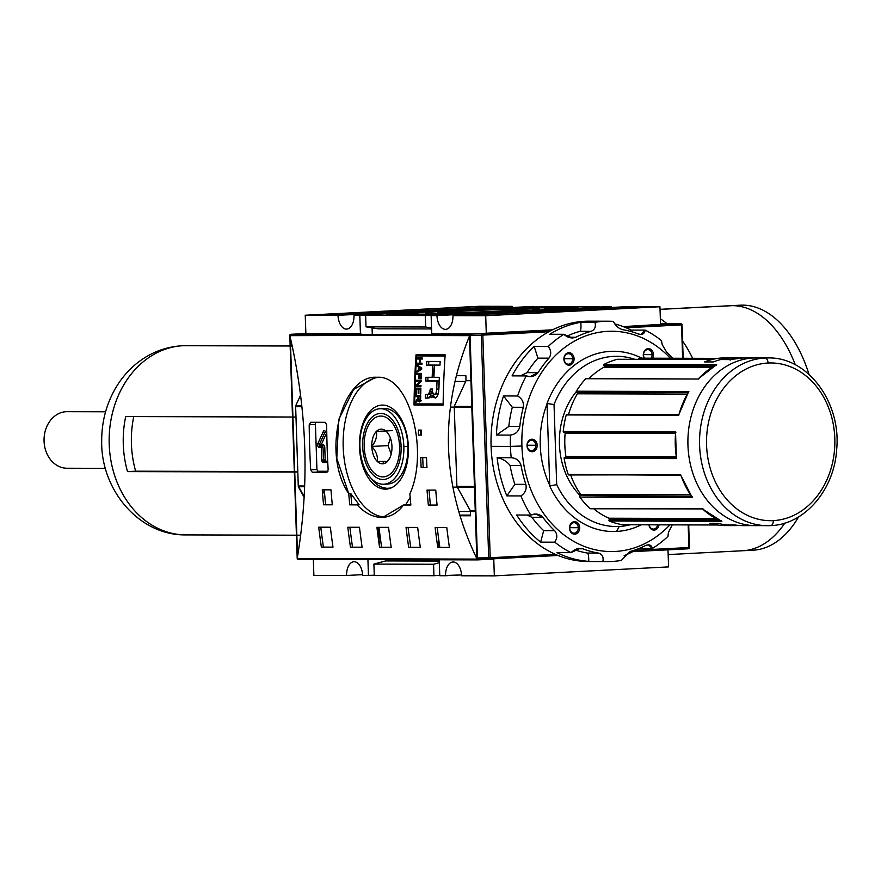 <?xml version="1.0" encoding="UTF-8"?>
<svg xmlns="http://www.w3.org/2000/svg" width="881" height="881" viewBox="0 0 881 881"><rect width="100%" height="100%" fill="white"/><g stroke="black" fill="none" stroke-linecap="round" stroke-linejoin="round"><path stroke-width="1.32" d="M509.482 309.605A33.071 0.848 178.1 0 1 501.818 311.048A33.071 0.848 178.1 0 1 455.719 312.381A33.071 0.848 178.1 0 1 463.384 310.938A33.071 0.848 178.1 0 1 509.482 309.605A33.071 0.848 -1.9 0 0 472.095 310.541A33.071 0.848 -1.9 0 0 449.563 312.116A33.071 0.848 -1.9 0 0 455.719 312.381A33.071 0.848 -1.9 0 0 492.303 311.478A33.071 0.848 -1.9 0 0 515.638 309.925A33.071 0.848 -1.9 0 0 509.482 309.605L508.7 310.652M445.962 312.876A45.063 1.156 178.1 0 1 456.402 310.927A45.063 1.156 178.1 0 1 519.239 309.11A45.063 1.156 178.1 0 1 508.789 311.059A45.063 1.156 178.1 0 1 445.962 312.876A45.063 1.156 -1.9 0 0 496.366 311.632A45.063 1.156 -1.9 0 0 527.642 309.495A45.063 1.156 -1.9 0 0 519.239 309.11A45.063 1.156 -1.9 0 0 468.824 310.354A45.063 1.156 -1.9 0 0 437.56 312.491A45.063 1.156 -1.9 0 0 445.962 312.876L445.973 313.328M529.007 308.603A57.078 1.465 -1.9 0 1 515.781 311.081A57.078 1.465 -1.9 0 1 436.183 313.383A57.078 1.465 178.1 0 1 425.545 312.887A57.078 1.465 178.1 0 1 465.157 310.178A57.078 1.465 178.1 0 1 529.007 308.603A57.078 1.465 178.1 0 1 539.646 309.099A57.078 1.465 178.1 0 1 500.045 311.808A57.078 1.465 178.1 0 1 436.183 313.383A57.078 1.465 178.1 0 1 449.42 310.905A57.078 1.465 178.1 0 1 529.007 308.603L529.063 310.299M400.778 313.636L406.009 313.592L400.778 313.636C398.675 313.647 398.641 313.592 400.701 313.471L411.229 313.328L400.778 313.636C398.675 313.647 398.641 313.592 400.701 313.471L400.701 313.471M458.274 313.68L465.873 313.592M464.728 313.581L461.115 313.68M460.168 313.383L458.803 313.471M554.59 308.868L549.667 308.724L554.59 308.868M568.564 307.943L558.433 308.328L568.564 307.943C570.822 307.943 570.712 308.02 568.234 308.163L559.953 308.273L568.564 307.943C570.822 307.943 570.712 308.02 568.234 308.163M560.514 308.559L552.563 308.57L561.021 308.438M544.414 309.088L550.614 309.066L544.414 309.088M409.004 313.24C406.835 313.24 406.879 313.173 409.136 313.041L416.625 312.843C418.904 312.843 418.893 312.92 416.592 313.052L409.004 313.24C406.835 313.24 406.879 313.173 409.136 313.041L416.625 312.843C418.904 312.843 418.893 312.92 416.592 313.052M399.291 313.9L392.86 313.878L399.291 313.9M534.062 306.412L353.997 315.365A13.766 7.995 87.1 0 1 346.707 329.098A13.766 7.995 87.1 0 1 337.996 315.321L305.244 315.233L305.883 334.328A1.002 0.584 87.1 0 1 306.434 333.492A1.002 0.584 -92.9 0 0 305.894 334.328L305.244 315.233L479.495 306.269L305.244 315.233L337.996 315.321L512.235 306.357L479.495 306.269L512.235 306.357A13.766 7.995 -92.9 0 0 512.279 307.227A13.766 7.995 -92.9 0 1 512.235 306.357L337.996 315.321A13.766 7.995 -92.9 0 0 346.453 329.109A13.766 7.995 -92.9 0 0 353.997 315.365L534.062 306.412M522.257 307.029L599.554 306.588L522.257 307.029M587.748 307.194L599.554 306.588L587.748 307.194M593.574 307.216L611.194 306.621L593.574 307.216M436.954 315.585L611.194 306.621A13.766 7.995 -92.9 0 0 611.238 307.48A13.766 7.995 -92.9 0 1 611.194 306.621L431.128 315.574L431.767 334.67L431.128 315.574L442.934 314.969L431.128 315.574L436.954 315.585A13.766 7.995 -92.9 0 0 445.412 329.362A13.766 7.995 -92.9 0 0 452.955 315.629A13.766 7.995 87.1 0 1 445.665 329.362A13.766 7.995 87.1 0 1 436.954 315.585M442.934 314.969L365.648 315.398L366.022 326.851L365.648 315.398L377.453 314.792L365.648 315.398L425.314 315.552L425.688 327.005L366.022 326.851L377.916 328.8L366.022 326.851L425.688 327.005L431.547 327.963L425.688 327.005L425.314 315.552L442.934 314.969M371.628 314.77L353.997 315.365L359.822 315.387L360.461 334.483L359.822 315.387L371.628 314.77M316.048 314.958L475.399 306.676L502.644 306.665L339.328 315.024L316.048 314.958L342.819 314.913L501.586 306.753L475.399 306.676L316.048 314.958M485.706 315.717L452.955 315.629L627.206 306.665L452.955 315.629L485.706 315.717L486.279 333.227L485.706 315.717L659.946 306.753L627.206 306.665L659.946 306.753L660.53 324.263L659.946 306.753L485.706 315.717M470.939 380.713L466.027 380.691L465.862 375.691L456.38 375.669L465.862 375.691L466.027 380.691L454.244 406.361L471.798 406.405L454.244 406.361L456.898 486.411L454.244 406.361L466.027 380.691L470.939 380.713M432.769 365.064L433.122 375.603L432.769 365.064M649.154 307.029L489.803 315.31L462.558 315.321L625.873 306.973L649.154 307.029L622.382 307.073L463.604 315.244L489.803 315.31L649.154 307.029M379.27 545.229L378.676 527.345L379.27 545.229M439.278 561.076L385.614 560.933L373.896 564.093L433.562 564.258L373.896 564.093L385.614 560.933L439.278 561.076M459.794 515.11L470.487 515.132L459.794 515.11M431.569 328.943L377.916 328.8L431.569 328.943M372.057 327.842L372.289 334.505L372.057 327.842M371.496 478.68A42.057 24.426 -92.9 0 0 388.114 488.272A42.057 24.426 -92.9 0 0 392.067 487.501A42.057 24.426 87.1 0 1 371.496 478.68M461.545 574.919L439.762 575.722L439.234 559.798L439.762 575.722L445.577 575.733A13.766 7.995 -92.9 0 1 452.878 562.001A13.766 7.995 -92.9 0 1 453.131 562.001A13.766 7.995 87.1 0 1 461.589 575.778A13.766 7.995 -92.9 0 0 453.131 562.001A13.766 7.995 -92.9 0 0 445.577 575.733L461.545 574.919M439.751 575.403L374.271 575.546L373.896 564.093L374.271 575.546L433.937 575.7L433.562 564.258L433.937 575.7L439.751 575.403M374.26 575.238L362.631 575.513A13.766 7.995 -92.9 0 0 354.173 561.737A13.766 7.995 87.1 0 1 362.631 575.513L368.456 575.535L367.928 559.611L368.456 575.535L374.26 575.238M474.452 486.455L456.898 486.411L474.452 486.455M457.305 487.149L470.344 510.771L475.255 510.782L470.344 510.771L470.509 515.77L470.344 510.771L457.305 487.149M438.826 547.409L438.496 537.718L438.826 547.409M459.992 515.748L470.509 515.77L459.992 515.748M493.767 558.785L494.329 575.866L461.589 575.778L494.329 575.866L668.58 566.901L494.329 575.866L493.767 558.785M668.007 549.821L668.58 566.901L668.007 549.821M354.173 561.737A13.766 7.995 -92.9 0 0 346.618 575.469L362.587 574.654L346.618 575.469L313.878 575.392L313.35 559.468L313.878 575.392L346.618 575.469A13.766 7.995 -92.9 0 1 353.92 561.748M295.62 405.943L300.564 395.173L295.62 405.943L301.82 405.954L295.62 405.943L298.274 485.982L295.62 405.943M304.661 486.004L298.274 485.982L304.661 486.004M322.259 489.946L324.66 494.307L322.259 489.946M304.165 496.664L298.274 485.982L304.165 496.664M439.333 562.695L433.562 564.258L439.333 562.695M383.819 484.231L387.893 484.021A37.806 21.959 -92.9 0 0 407.925 446.326A37.806 21.959 -92.9 0 0 384.006 408.509L379.931 408.718A37.806 21.959 -92.9 0 0 359.9 446.414A37.806 21.959 -92.9 0 0 383.819 484.231A37.806 21.959 -92.9 0 0 403.85 446.535A37.806 21.959 -92.9 0 0 379.931 408.718M382.971 479.506A33.071 19.206 -92.9 0 0 396.747 468.912A33.071 19.206 -92.9 0 0 394.369 422.627A33.071 19.206 -92.9 0 0 380.779 413.431A33.071 19.206 -92.9 0 0 362.664 446.425A33.071 19.206 -92.9 0 0 382.971 479.506A33.071 19.206 87.1 0 1 362.664 446.425A33.071 19.206 87.1 0 1 380.779 413.431A33.071 19.206 87.1 0 1 401.097 446.524A33.071 19.206 87.1 0 1 382.971 479.506M327.974 471.28L318.437 471.247L327.974 471.28M316.907 468.747L315.409 423.717L316.907 468.747A2.5 1.454 -92.9 0 0 318.437 471.247A2.5 1.454 -92.9 0 1 316.907 468.747M548.61 308.923L546.396 309.044L548.61 308.923M466.545 313.394L464.948 313.471M416.625 312.843L409.136 313.041M415.755 313.052L408.718 313.151L415.755 313.052M676.608 323.768L660.53 324.23L676.608 323.768L660.497 323.415L675.54 323.459M382.541 405.084A42.057 24.426 -92.9 0 0 381.781 405.106A42.057 24.426 -92.9 0 0 359.514 447.702A42.057 24.426 -92.9 0 0 385.327 489.131A42.057 24.426 -92.9 0 0 386.098 489.12A42.057 24.426 -92.9 0 0 408.366 446.513A42.057 24.426 -92.9 0 0 382.541 405.084A42.057 24.426 87.1 0 1 408.388 447.174A42.057 24.426 87.1 0 1 385.327 489.131A42.057 24.426 87.1 0 1 359.492 447.041A42.057 24.426 87.1 0 1 382.541 405.084M388.213 488.845L381.066 486.951A42.057 24.426 87.1 0 1 380.427 486.576A42.057 24.426 -92.9 0 0 381.066 486.951L388.213 488.845M378.004 377.332A70.106 40.713 -92.9 0 0 343.282 449.189A70.106 40.713 -92.9 0 0 385.184 517.125A70.106 40.713 -92.9 0 1 343.282 449.189A70.106 40.713 -92.9 0 1 378.004 377.332M348.755 493.668L336.795 458.329L338.7 419.576L353.589 389.424L375.669 377.343L376.958 377.31C410.106 374.381 428.948 452.548 409.874 493.834A751.097 611.172 90.2 0 0 410.876 505.011L403.553 504.989L382.872 517.356L381.605 517.389C373.07 517.268 364.899 513.094 357.08 504.868L359.118 504.758L350.792 493.569L348.755 493.668C320.64 452.283 342.654 374.282 376.958 377.31C410.106 374.381 428.948 452.548 409.874 493.834A751.097 611.172 90.2 0 0 410.876 505.011L403.553 504.989C397.408 513.16 390.096 517.29 381.605 517.389C373.07 517.268 364.899 513.094 357.08 504.868L349.757 504.846A751.097 611.172 -89.8 0 1 348.755 493.668L350.792 493.569A748.586 609.134 90.2 0 0 351.794 504.747L359.118 504.758L350.792 493.569A748.586 609.134 90.2 0 0 351.794 504.747L349.757 504.846A751.097 611.172 -89.8 0 1 348.755 493.668M474.474 487.193L452.9 487.138L474.474 487.193M471.82 407.143L450.411 407.088L471.82 407.143M416.614 355.924L444.42 356.001L416.614 355.924A751.097 611.172 90.2 0 0 414.687 403.883A751.097 611.172 -89.8 0 1 416.614 355.924L418.673 355.825L416.614 355.924M442.482 403.961L414.687 403.883L442.482 403.961M416.162 388.158A751.097 611.172 90.2 0 0 415.986 394.104L416.548 394.104A751.097 611.172 -89.8 0 1 416.68 389.226L418.277 389.226A751.097 611.172 90.2 0 0 418.156 393.686L418.706 393.686A751.097 611.172 -89.8 0 1 418.838 389.226L420.314 389.237A751.097 611.172 90.2 0 0 420.182 394.005L420.733 394.016A751.097 611.172 -89.8 0 1 420.898 388.169L416.162 388.158L420.898 388.169A751.097 611.172 90.2 0 0 420.733 394.016L420.182 394.005A751.097 611.172 -89.8 0 1 420.314 389.237L418.838 389.226A751.097 611.172 90.2 0 0 418.706 393.686L418.156 393.686A751.097 611.172 -89.8 0 1 418.277 389.226L416.68 389.226A751.097 611.172 90.2 0 0 416.548 394.104L415.986 394.104A751.097 611.172 -89.8 0 1 416.162 388.158M418.838 374.458A751.097 611.172 90.2 0 0 418.684 378.18L419.235 378.18A751.097 611.172 -89.8 0 1 419.4 374.458L420.876 374.469A751.097 611.172 90.2 0 0 420.689 378.72L421.239 378.72A751.097 611.172 -89.8 0 1 421.481 373.401L416.735 373.39A751.097 611.172 90.2 0 0 416.691 374.458L418.838 374.458L416.691 374.458A751.097 611.172 -89.8 0 1 416.735 373.39L421.481 373.401A751.097 611.172 90.2 0 0 421.239 378.72L420.689 378.72A751.097 611.172 -89.8 0 1 420.876 374.469L419.4 374.458A751.097 611.172 90.2 0 0 419.235 378.18L418.684 378.18A751.097 611.172 -89.8 0 1 418.838 374.458L420.887 374.348A748.586 609.134 -89.8 0 1 420.887 374.348L418.728 374.348A748.586 609.134 -89.8 0 1 418.783 373.39A748.586 609.134 -89.8 0 0 418.728 374.348L420.887 374.348A748.586 609.134 -89.8 0 1 420.887 374.348L418.838 374.458M419.741 359.041A751.097 611.172 90.2 0 0 419.499 363.192L417.275 363.181A751.097 611.172 90.2 0 0 417.22 364.249L421.955 364.26A751.097 611.172 -89.8 0 1 422.021 363.192L420.05 363.192A751.097 611.172 -89.8 0 1 420.303 359.041L422.274 359.052A751.097 611.172 -89.8 0 1 422.34 357.983L417.594 357.972A751.097 611.172 90.2 0 0 417.528 359.03L419.741 359.041L417.528 359.03A751.097 611.172 -89.8 0 1 417.594 357.972L422.34 357.983A751.097 611.172 90.2 0 0 422.274 359.052L420.303 359.041A751.097 611.172 90.2 0 0 420.05 363.192L422.021 363.192A751.097 611.172 90.2 0 0 421.955 364.26L417.22 364.249A751.097 611.172 -89.8 0 1 417.275 363.181L419.499 363.192A751.097 611.172 -89.8 0 1 419.741 359.041L421.801 358.93A748.586 609.134 -89.8 0 1 421.801 358.93L419.576 358.93A748.586 609.134 -89.8 0 1 419.642 357.972A748.586 609.134 -89.8 0 0 419.576 358.93L421.801 358.93A748.586 609.134 -89.8 0 1 421.801 358.93L419.741 359.041M432.428 392.937L433.364 394.325L435.974 393.983L436.767 389.138A751.097 611.172 -89.8 0 1 437.042 381.055L425.798 381.021A751.097 611.172 -89.8 0 1 425.952 377.299L432.164 377.31A751.097 611.172 -89.8 0 1 432.769 365.175L426.547 365.163A751.097 611.172 -89.8 0 1 426.767 361.43L440.181 361.474A751.097 611.172 90.2 0 0 439.96 365.197L436.547 365.075A748.586 609.134 -89.8 0 0 436.536 365.186A748.586 609.134 -89.8 0 1 436.547 365.075L434.498 365.186A751.097 611.172 90.2 0 0 433.893 377.321L439.355 377.332A751.097 611.172 90.2 0 0 438.98 387.365C438.441 397.595 435.809 400.271 431.106 395.382L427.869 398.113L425.281 398.113A751.097 611.172 -89.8 0 1 425.369 394.391L427.935 394.402L430.082 391.582L430.225 389.061L432.318 389.072L432.307 391.593C434.487 396.131 435.974 395.316 436.767 389.138A751.097 611.172 -89.8 0 1 437.042 381.055L425.798 381.021A751.097 611.172 -89.8 0 1 425.952 377.299L432.164 377.31A751.097 611.172 -89.8 0 1 432.769 365.175L426.547 365.163A751.097 611.172 -89.8 0 1 426.767 361.43L440.181 361.474A751.097 611.172 90.2 0 0 439.96 365.197L434.498 365.186A751.097 611.172 90.2 0 0 433.893 377.321L439.355 377.332A751.097 611.172 90.2 0 0 438.98 387.365C438.441 397.595 435.809 400.271 431.106 395.382L433.144 395.272L435.632 397.97L433.144 395.272L431.106 395.382M417.165 365.097A751.097 611.172 90.2 0 0 417.109 366.21L418.475 367.036A751.097 611.172 90.2 0 0 418.31 370.295L416.845 371.11A751.097 611.172 90.2 0 0 416.79 372.223L421.68 369.282A751.097 611.172 -89.8 0 1 421.746 368.071L417.165 365.097L421.746 368.071A751.097 611.172 90.2 0 0 421.68 369.282L416.79 372.223A751.097 611.172 -89.8 0 1 416.845 371.11L418.31 370.295A751.097 611.172 -89.8 0 1 418.475 367.036L417.109 366.21A751.097 611.172 -89.8 0 1 417.165 365.097M420.094 381.264L416.25 385.327A751.097 611.172 90.2 0 0 416.217 386.462L420.953 386.473A751.097 611.172 -89.8 0 1 420.986 385.404L417.286 385.404L421.14 381.33A751.097 611.172 -89.8 0 1 421.184 380.207L416.438 380.196A751.097 611.172 90.2 0 0 416.394 381.253L420.094 381.264L416.394 381.253A751.097 611.172 -89.8 0 1 416.438 380.196L421.184 380.207A751.097 611.172 90.2 0 0 421.14 381.33L417.286 385.404L420.986 385.404A751.097 611.172 90.2 0 0 420.953 386.473L416.217 386.462A751.097 611.172 -89.8 0 1 416.25 385.327L420.094 381.264L421.14 381.209L420.094 381.264M419.268 401.967L418.189 400.921L418.552 399.71L416.856 400.271L418.001 397.882A751.097 611.172 -89.8 0 1 418.023 396.659L420.061 396.549A748.586 609.134 -89.8 0 1 420.061 396.549A748.586 609.134 -89.8 0 1 420.061 396.549L415.931 396.648A751.097 611.172 -89.8 0 1 415.953 395.591L420.7 395.602A751.097 611.172 90.2 0 0 420.622 399.137L420.204 401.362L419.268 401.967L420.622 399.137A751.097 611.172 -89.8 0 1 420.7 395.602L415.953 395.591A751.097 611.172 90.2 0 0 415.931 396.648L418.023 396.659A751.097 611.172 90.2 0 0 418.001 397.882L415.843 401.373A751.097 611.172 90.2 0 0 415.821 402.595L417.99 399.732L419.312 401.967M360.869 333.635L306.434 333.492L290.84 334.295L306.434 333.492L360.869 333.635L360.891 334.483L360.869 333.635M431.305 333.822L431.327 334.67L431.305 333.822L472.579 333.932L431.305 333.822M465.697 381.44L454.992 381.407L465.697 381.44M439.068 381.363L437.031 381.363L439.068 381.363M415.281 381.308L414.632 381.297L415.281 381.308M298.252 559.424L477.59 559.898L493.217 559.094L477.601 559.898L478.075 558.906L477.601 559.898L493.195 559.094A1.002 0.584 87.1 0 1 493.195 559.094A1.002 0.584 -92.9 0 0 493.745 558.102M475.277 511.531L458.726 511.487L475.277 511.531M290.84 334.295L289.805 335.187L297.216 558.609L477.414 559.589L476.841 558.62C441.535 484.858 439.079 410.7 469.463 336.135C439.079 410.7 441.535 484.858 476.841 558.62L469.463 336.135L470.135 334.769L290.84 334.295L470.124 334.769L470.674 335.771L469.969 335.143L289.871 335.661C307.194 410.348 309.66 484.506 297.249 558.147C309.66 484.506 307.194 410.348 289.871 335.661L297.249 559.116L477.579 559.898M414.015 405.018A751.097 611.172 -89.8 0 1 416.041 354.79L445.147 354.867A751.097 611.172 90.2 0 0 443.121 405.095L414.015 405.018A751.097 611.172 -89.8 0 1 416.041 354.79L445.147 354.867A751.097 611.172 90.2 0 0 443.121 405.095L416.052 404.908A748.586 609.134 90.2 0 1 416.074 403.894A748.586 609.134 90.2 0 0 416.052 404.908M418.398 430.082L421.305 430.093A751.097 611.172 90.2 0 0 421.393 435.093L418.486 435.093A751.097 611.172 -89.8 0 1 418.398 430.082L421.305 430.093A751.097 611.172 90.2 0 0 421.393 435.093L418.486 435.093A751.097 611.172 -89.8 0 1 418.398 430.082M420.655 457.602L426.481 457.624A751.097 611.172 90.2 0 0 426.966 467.624L421.151 467.602A751.097 611.172 -89.8 0 1 420.655 457.602L426.481 457.624A751.097 611.172 90.2 0 0 426.966 467.624L421.151 467.602A751.097 611.172 -89.8 0 1 420.655 457.602M322.248 489.814L330.981 489.836A751.097 611.172 90.2 0 0 332.291 504.802L323.558 504.78A751.097 611.172 -89.8 0 1 322.248 489.814L330.981 489.836A751.097 611.172 90.2 0 0 332.291 504.802L323.558 504.78A751.097 611.172 -89.8 0 1 322.248 489.814M427.032 490.089L435.754 490.111A751.097 611.172 90.2 0 0 437.075 505.077L428.342 505.055A751.097 611.172 -89.8 0 1 427.032 490.089L435.754 490.111A751.097 611.172 90.2 0 0 437.075 505.077L428.342 505.055A751.097 611.172 -89.8 0 1 427.032 490.089M318.713 527.179L330.364 527.212A751.097 611.172 90.2 0 0 332.996 547.123L321.356 547.09A751.097 611.172 -89.8 0 1 318.713 527.179L330.364 527.212A751.097 611.172 90.2 0 0 332.996 547.123L321.356 547.09A751.097 611.172 -89.8 0 1 318.713 527.179M347.819 527.256L359.47 527.29A751.097 611.172 90.2 0 0 362.102 547.2L350.451 547.167A751.097 611.172 -89.8 0 1 347.819 527.256L359.47 527.29A751.097 611.172 90.2 0 0 362.102 547.2L350.451 547.167A751.097 611.172 -89.8 0 1 347.819 527.256M435.137 527.488L446.777 527.521A751.097 611.172 90.2 0 0 449.409 547.431L437.769 547.398A751.097 611.172 -89.8 0 1 435.137 527.488L446.777 527.521A751.097 611.172 90.2 0 0 449.409 547.431L437.769 547.398A751.097 611.172 -89.8 0 1 435.137 527.488M406.031 527.411L417.682 527.444A751.097 611.172 90.2 0 0 420.314 547.354L408.663 547.321A751.097 611.172 -89.8 0 1 406.031 527.411L417.682 527.444A751.097 611.172 90.2 0 0 420.314 547.354L408.663 547.321A751.097 611.172 -89.8 0 1 406.031 527.411M376.925 527.334L388.576 527.367A751.097 611.172 90.2 0 0 391.208 547.277L379.557 547.244A751.097 611.172 -89.8 0 1 376.925 527.334L388.576 527.367A751.097 611.172 90.2 0 0 391.208 547.277L379.557 547.244A751.097 611.172 -89.8 0 1 376.925 527.334M326.84 472.348L328.15 469.859A751.097 611.172 -89.8 0 1 326.664 424.829A751.097 611.172 90.2 0 0 328.15 469.859L326.84 472.348L312.292 472.315L326.895 472.348M312.292 472.315L310.685 469.804A751.097 611.172 -89.8 0 1 309.198 424.785A751.097 611.172 90.2 0 0 310.685 469.804L316.995 469.485L310.685 469.804L312.292 472.315L322.534 471.787A2.5 1.454 87.1 0 1 321.631 471.258A2.5 1.454 -92.9 0 0 322.534 471.787L312.292 472.315M309.198 424.785L310.63 422.285L325.188 422.318L310.63 422.285L309.198 424.785L315.431 424.466L309.198 424.785M325.188 422.318L326.664 424.829L325.188 422.318M304.628 486.741L298.296 486.73L295.642 406.681L298.296 486.73L304.132 497.291L298.296 486.73L304.628 486.741M301.897 406.692L295.642 406.681L301.897 406.692M327.721 471.798L322.534 471.787L327.721 471.798M297.216 558.906L289.783 334.912M381.616 547.145A748.586 609.134 90.2 0 1 378.995 527.345A748.586 609.134 90.2 0 0 381.616 547.145L379.557 547.244M410.722 547.222A748.586 609.134 90.2 0 1 408.09 527.422A748.586 609.134 90.2 0 0 410.722 547.222L408.663 547.321M439.828 547.299A748.586 609.134 90.2 0 1 437.196 527.499A748.586 609.134 90.2 0 0 439.828 547.299L437.769 547.398M352.51 547.068A748.586 609.134 90.2 0 1 349.889 527.267A748.586 609.134 90.2 0 0 352.51 547.068L350.451 547.167M323.404 546.991A748.586 609.134 90.2 0 1 320.783 527.19A748.586 609.134 90.2 0 0 323.404 546.991L321.356 547.09M405.601 504.879L410.865 504.901L403.553 504.989L405.601 504.879L410.183 497.435L405.601 504.879M430.38 504.945A748.586 609.134 90.2 0 1 429.069 490.089A748.586 609.134 90.2 0 0 430.38 504.945L428.342 505.055M325.607 504.67A748.586 609.134 90.2 0 1 324.296 489.814A748.586 609.134 90.2 0 0 325.607 504.67L323.558 504.78M423.188 467.503A748.586 609.134 90.2 0 1 422.693 457.613A748.586 609.134 90.2 0 0 423.188 467.503L421.151 467.602M420.523 434.983A748.586 609.134 90.2 0 1 420.435 430.082A748.586 609.134 90.2 0 0 420.523 434.983L418.486 435.093M445.081 355.891L418.673 355.825L445.081 355.891M418.079 354.801A748.586 609.134 90.2 0 0 418.012 355.858A748.586 609.134 90.2 0 1 418.079 354.801M431.987 397.408L433.144 395.272L432.648 396.78L431.084 397.816M434.818 365.075L428.595 365.053A748.586 609.134 90.2 0 1 428.816 361.441A748.586 609.134 90.2 0 0 428.595 365.053L432.769 365.175M439.09 380.944L427.836 380.922A748.586 609.134 90.2 0 1 427.99 377.299A748.586 609.134 90.2 0 0 427.836 380.922L439.09 380.944A748.586 609.134 90.2 0 0 438.804 389.028L436.767 389.138L438.804 389.028A748.586 609.134 90.2 0 1 439.09 380.944L437.042 381.055M430.236 394.281L431.503 393.796L432.13 391.483L430.082 391.582L432.13 391.483L432.263 388.962L432.13 391.483L429.983 394.292L427.935 394.402L429.587 393.73L430.225 389.061L432.318 389.072L432.307 391.593M427.329 398.003A748.586 609.134 90.2 0 1 427.406 394.391A748.586 609.134 90.2 0 0 427.329 398.003L425.281 398.113A751.097 611.172 -89.8 0 1 425.369 394.391L429.983 394.292M420.05 363.159L419.499 363.192L420.05 363.159M422.274 358.941L420.303 359.041L422.274 358.941M421.966 364.15L419.268 364.139A748.586 609.134 -89.8 0 1 419.323 363.192A748.586 609.134 -89.8 0 0 419.268 364.139L421.966 364.15M418.75 366.122L417.109 366.21L418.75 366.122M418.816 371L416.845 371.11L418.816 371M420.149 370.196L418.31 370.295L420.149 370.196M420.501 367.278A748.586 609.134 -89.8 0 1 420.501 367.267L419.015 367.355L421.217 368.665L418.871 369.976A751.097 611.172 -89.8 0 1 419.015 367.355L421.713 368.643L418.871 369.976A751.097 611.172 -89.8 0 1 419.015 367.355L420.523 367.278A748.586 609.134 -89.8 0 1 420.501 367.267M420.028 366.948L418.475 367.036L420.028 366.948M420.678 369.888L418.871 369.976L420.678 369.888M421.25 378.687L420.689 378.72L421.25 378.687M421.426 374.436L420.876 374.469L421.426 374.436M421.437 374.359L419.4 374.458L421.437 374.359M417.418 385.261L416.25 385.327L417.418 385.261M421.14 381.154L418.442 381.154A748.586 609.134 -89.8 0 1 418.475 380.196A748.586 609.134 -89.8 0 0 418.442 381.154L421.14 381.154M420.953 386.363L418.255 386.352A748.586 609.134 -89.8 0 1 418.288 385.404A748.586 609.134 -89.8 0 0 418.255 386.352L420.953 386.363M418.167 389.149A748.586 609.134 -89.8 0 1 418.2 388.169A748.586 609.134 -89.8 0 0 418.167 389.149M420.733 393.983L420.182 394.005L420.733 393.983M420.865 389.204L420.314 389.237L420.865 389.204M420.865 389.127L418.838 389.226L420.865 389.127M418.706 393.653L418.156 393.686L418.706 393.653M420.325 389.149A748.586 609.134 -89.8 0 1 420.325 389.127L416.68 389.226L420.325 389.127A748.586 609.134 -89.8 0 1 420.325 389.127M417.968 396.549A748.586 609.134 -89.8 0 1 417.99 395.602A748.586 609.134 -89.8 0 0 417.968 396.549L420.061 396.549L417.968 396.549M417.032 401.307L415.843 401.373L416.856 400.271L417.825 400.227L415.821 402.595A751.097 611.172 -89.8 0 1 415.843 401.373L417.032 401.307M420.061 399.192L419.279 400.91L418.53 398.939A751.097 611.172 -89.8 0 1 418.574 396.659L420.116 396.659A751.097 611.172 90.2 0 0 420.061 399.192L419.279 400.91L418.53 398.939A751.097 611.172 -89.8 0 1 418.574 396.659L420.116 396.659A751.097 611.172 90.2 0 0 420.061 399.192L420.622 399.17L420.061 399.192M420.435 400.844L419.334 400.91M420.678 396.637L420.116 396.659L420.678 396.637M420.678 396.56L418.574 396.659L420.678 396.56M415.072 405.018A70.106 40.713 -92.9 0 0 414.048 402.925A70.106 40.713 -92.9 0 1 415.072 405.018M489.473 559.006L478.526 559.138L477.425 557.948L488.691 557.805L481.301 335.176L548.775 331.741L481.301 335.176A1.255 0.793 -90.7 0 1 482.061 333.877L551.473 330.309L482.061 333.877A1.255 0.793 89.3 0 0 481.301 335.176L470.047 335.32L477.425 557.948L478.482 559.138L489.495 559.006A1.255 0.793 89.3 0 0 489.528 559.006A1.255 0.793 -90.7 0 1 488.691 557.805A1.255 0.793 89.3 0 0 489.495 559.006A1.255 0.727 -92.9 0 0 490.21 557.761L555.526 554.402L488.691 557.805L481.301 335.176L470.047 335.32L471.049 334.009L470.047 335.32L477.425 557.948L490.21 557.761A1.255 0.727 87.1 0 1 489.528 559.006L558.08 555.482L489.572 559.006M675.76 323.481L623.197 326.62L680.76 323.657A1.255 1.167 -88 0 1 681.971 324.858A1.255 1.167 92 0 0 680.76 323.657L675.76 323.481M552.442 329.824L471.049 334.009L552.442 329.824M688.292 548.775A1.255 1.167 92 0 0 689.36 547.508L688.171 524.911L688.92 547.53A1.255 0.727 87.1 0 1 688.226 548.786A1.255 0.727 -92.9 0 0 688.92 547.53L688.612 524.911M713.313 361.948A83.871 68.244 -89.8 0 1 720.68 359.558A83.871 68.244 90.2 0 0 713.313 361.948A83.871 68.244 -89.8 0 1 734.534 357.851A83.871 68.244 -89.8 0 1 739.115 358.06A83.871 68.244 -89.8 0 0 713.313 361.948L704.58 361.926A83.871 68.244 -89.8 0 1 711.947 359.536A83.871 68.244 90.2 0 0 704.58 361.926L713.313 361.948M716.33 364.811L604.157 364.371A0.749 0.606 90.2 0 0 603.881 365.461A0.749 0.606 -89.8 0 1 604.157 364.371A83.871 68.244 -89.8 0 1 617.361 359.283A0.749 0.606 -89.8 0 1 617.603 359.294A0.749 0.606 90.2 0 0 617.361 359.283A83.871 68.244 90.2 0 0 604.157 364.371L716.649 364.668L715.89 365.659L716.649 364.668A83.871 68.244 90.2 0 0 698.237 379.017L585.744 378.72A0.749 0.606 -89.8 0 1 586.559 378.72A0.749 0.606 90.2 0 0 585.744 378.72A83.871 68.244 90.2 0 0 576.372 391.219A83.871 68.244 -89.8 0 1 585.744 378.72L698.237 379.017L586.151 378.522M675.496 432.67L563.862 432.373A0.749 0.606 90.2 0 1 563.223 431.536A83.871 68.244 -89.8 0 1 566.252 414.951A0.749 0.606 -89.8 0 1 567.122 414.522A0.749 0.606 90.2 0 0 566.252 414.951A83.871 68.244 90.2 0 0 563.223 431.536L563.829 432.373A0.749 0.606 -89.8 0 1 563.223 431.536L675.716 431.833L675.815 432.67L675.716 431.833A83.871 68.244 90.2 0 0 676.608 458.594L564.115 458.296A0.749 0.606 -89.8 0 1 564.688 457.393A0.749 0.606 90.2 0 0 564.115 458.296A83.871 68.244 90.2 0 0 568.234 474.507A83.871 68.244 -89.8 0 1 564.115 458.296L676.608 458.594L676.421 457.867M590.424 508.766L702.542 508.921L590.05 508.623A0.749 0.606 90.2 0 0 590.446 508.766A0.749 0.606 -89.8 0 1 590.05 508.623A83.871 68.244 -89.8 0 1 579.885 497.115A0.749 0.606 -89.8 0 1 580.017 495.981A0.749 0.606 90.2 0 0 579.885 497.115A83.871 68.244 90.2 0 0 590.05 508.623L702.972 508.766M728.356 525.505A83.871 68.244 90.2 0 1 709.932 523.358L718.665 523.391A83.871 68.244 90.2 0 0 734.082 525.594L725.36 525.572A83.871 68.244 -89.8 0 1 709.932 523.358A83.871 68.244 -89.8 0 0 717.431 524.988A0.749 0.606 90.2 0 0 717.508 524.988A0.749 0.606 -89.8 0 1 717.431 524.988L622.845 524.735A0.749 0.606 90.2 0 0 622.944 524.735A0.749 0.606 -89.8 0 1 622.845 524.735A83.871 68.244 -89.8 0 1 609.355 521.023A0.749 0.606 -89.8 0 1 609.002 519.966A0.749 0.606 90.2 0 0 609.355 521.023A83.871 68.244 90.2 0 0 622.845 524.735L717.431 524.988A83.871 68.244 -89.8 0 1 709.932 523.358L718.665 523.391A83.871 68.244 90.2 0 0 726.164 525.01L735.36 525.043A83.871 68.244 90.2 0 0 746.262 525.55M638.439 358.941L638.439 358.941A0.749 0.606 -89.8 0 1 639.132 358.171A0.749 0.606 90.2 0 0 638.439 358.941L713.621 359.14L638.439 358.941M720.933 359.558A0.749 0.606 90.2 0 0 720.68 359.558L729.853 359.591L743.696 357.884A83.871 68.244 90.2 0 0 740.701 357.95A83.871 68.244 90.2 0 0 729.853 359.591L720.68 359.558A0.749 0.606 90.2 0 1 720.933 359.558M730.129 360.175L729.853 359.591A83.871 68.244 90.2 0 1 740.701 357.95L753.354 357.983A83.871 68.244 90.2 0 0 687.951 445.29A83.871 68.244 90.2 0 0 758.915 525.583M608.958 518.215A81.371 66.207 -89.8 0 1 593.75 508.778A81.371 66.207 90.2 0 0 608.958 518.215A0.749 0.606 -89.8 0 1 609.3 519.272A0.749 0.606 90.2 0 0 608.958 518.215L715.824 518.502L608.958 518.215M609.3 519.272L609.002 519.966L719.348 520.264L609.002 519.966L609.3 519.272L717.883 519.559L609.3 519.272M603.881 365.461L604.223 366.122A0.749 0.606 -89.8 0 1 603.959 367.212A0.749 0.606 90.2 0 0 604.223 366.122L713.489 366.408L604.223 366.122L603.881 365.461L714.601 365.758L603.881 365.461M589.059 378.533A81.371 66.207 -89.8 0 1 603.959 367.212A81.371 66.207 90.2 0 0 589.059 378.533M688.457 392.045L576.372 391.219A0.749 0.606 90.2 0 0 576.581 392.342A0.749 0.606 -89.8 0 1 576.372 391.219L688.865 391.527L688.557 392.574L688.865 391.527A83.871 68.244 90.2 0 0 678.744 415.248L566.252 414.951L678.833 414.753M576.581 392.342L577.143 392.706A0.749 0.606 -89.8 0 1 577.352 393.807A0.749 0.606 90.2 0 0 577.143 392.706L688.083 392.64L576.581 392.342M568.553 414.444A81.371 66.207 -89.8 0 1 577.352 393.807A81.371 66.207 90.2 0 0 568.553 414.444M565.128 433.166A0.749 0.606 90.2 0 0 564.523 432.34A0.749 0.606 -89.8 0 1 565.128 433.166A81.371 66.207 90.2 0 0 565.899 456.468A81.371 66.207 -89.8 0 1 565.128 433.166L675.43 433.463L565.128 433.166M565.327 457.36A0.749 0.606 90.2 0 0 565.899 456.468A0.749 0.606 -89.8 0 1 565.327 457.36L676.322 457.691L565.327 457.36M568.818 474.958A0.749 0.606 -89.8 0 1 568.234 474.507L680.727 474.804L568.796 474.958A0.749 0.606 90.2 0 1 568.234 474.507L680.903 475.255M580.689 494.439A81.371 66.207 -89.8 0 1 570.624 474.969A81.371 66.207 90.2 0 0 580.689 494.439A0.749 0.606 -89.8 0 1 580.557 495.562A0.749 0.606 90.2 0 0 580.689 494.439L690.418 494.737L580.689 494.439M580.557 495.562L691.464 496.278L580.557 495.562M580.337 495.739A70.106 57.045 -89.8 0 1 576.251 391.704A70.106 57.045 90.2 0 0 580.337 495.739M619.255 526.464A85.127 69.269 -89.8 0 1 556.693 484.583L554.039 404.533L556.693 484.583A85.127 69.269 90.2 0 0 619.255 526.464A85.127 69.269 90.2 0 0 630.433 524.757A85.127 69.269 -89.8 0 1 619.255 526.464L616.513 531.452A90.126 73.343 -89.8 0 1 613.286 531.54A90.126 73.343 -89.8 0 1 549.755 486.015L547.013 403.498A90.126 73.343 -89.8 0 1 613.76 351.277A90.126 73.343 -89.8 0 1 641.731 358.171A90.126 73.343 -89.8 0 0 547.013 403.498L554.039 404.533A85.127 69.269 -89.8 0 1 634.816 359.316A85.127 69.269 90.2 0 0 554.039 404.533L547.013 403.498L549.755 486.015L556.693 484.583L549.755 486.015A90.126 73.343 -89.8 0 0 616.513 531.452A90.126 73.343 90.2 0 0 641.291 524.79A90.126 73.343 -89.8 0 1 616.513 531.452M676.652 457.702L676.608 458.594L676.652 457.702M698.666 379.083L698.237 379.017A83.871 68.244 90.2 0 1 716.649 364.668L716.649 364.668M721.847 521.332A83.871 68.244 90.2 0 1 702.542 508.921A83.871 68.244 90.2 0 0 721.847 521.332L721.021 520.374L721.847 521.332L609.355 521.023L721.517 521.2M680.738 475.189L680.727 474.815A83.871 68.244 90.2 0 0 692.378 497.413L691.992 496.355L692.378 497.413L579.885 497.115L691.937 496.906M734.082 525.594A83.871 68.244 90.2 0 0 737.089 525.528A83.871 68.244 90.2 0 0 738.663 525.417A83.871 68.244 -89.8 0 1 737.089 525.528A83.871 68.244 -89.8 0 1 718.665 523.391A83.871 68.244 90.2 0 0 726.164 525.01L735.338 525.032A83.871 68.244 90.2 0 0 743.256 525.627L726.241 525.01M734.534 357.851L725.801 357.829A83.871 68.244 90.2 0 0 704.58 361.926A83.871 68.244 90.2 0 1 730.162 358.016M387.42 461.501L377.332 461.468A17.345 10.076 -92.9 0 0 382.453 463.802A17.345 10.076 -92.9 0 0 387.42 461.501A17.345 10.076 -92.9 0 0 389.677 458.241A17.345 10.076 -92.9 0 0 391.957 446.502A17.345 10.076 -92.9 0 0 388.433 433.959A17.345 10.076 -92.9 0 0 386.418 431.481A17.345 10.076 -92.9 0 0 376.341 431.448A17.345 10.076 -92.9 0 0 371.793 446.447A17.345 10.076 -92.9 0 0 377.332 461.468C377.96 456.369 376.121 451.358 371.793 446.447C375.758 441.359 377.277 436.359 376.341 431.448L386.418 431.481L388.774 434.52L386.418 431.481A17.345 10.076 87.1 0 1 391.957 446.502A17.345 10.076 87.1 0 1 387.42 461.501A17.345 10.076 87.1 0 1 382.453 463.802L384.27 461.38L387.42 461.501L390.019 457.525L387.42 461.501M399.567 446.524A30.439 17.675 -92.9 0 0 387.376 418.167A30.439 17.675 -92.9 0 0 368.192 425.82A30.439 17.675 -92.9 0 0 364.183 446.425A30.439 17.675 -92.9 0 0 370.383 468.428A30.439 17.675 -92.9 0 0 389.765 474.452A30.439 17.675 -92.9 0 0 399.567 446.524A30.439 17.675 87.1 0 1 382.883 476.885A30.439 17.675 87.1 0 1 364.183 446.425A30.439 17.675 -92.9 0 1 380.867 416.063A30.439 17.675 -92.9 0 1 399.567 446.524L401.097 446.48M390.382 438L388.08 445.61L391.197 454.067L388.08 445.61L371.793 446.447A17.345 10.076 87.1 0 1 376.341 431.448A17.345 10.076 87.1 0 1 386.418 431.481L376.341 431.448C377.277 436.359 375.758 441.359 371.793 446.447C376.121 451.358 377.96 456.369 377.332 461.468A17.345 10.076 87.1 0 1 371.793 446.447L388.08 445.61L390.382 438M392.629 430.611L376.341 431.448M382.453 463.802A17.345 10.076 87.1 0 1 377.332 461.468L384.27 461.38M668.172 554.578L752.958 550.218A122.679 71.24 -92.9 0 0 798.604 516.883A122.679 71.24 -92.9 0 1 750.722 550.273M738.113 305.366A122.679 71.24 87.1 0 1 742.584 305.134A122.679 71.24 -92.9 0 1 809.044 374.414A122.679 71.24 -92.9 0 0 742.584 305.134A122.679 71.24 -92.9 0 0 740.348 305.189L660.034 309.319M688.722 525.726A122.679 71.24 -92.9 0 0 689.228 524.922A122.679 71.24 87.1 0 1 688.722 525.726M692.631 358.303A122.679 71.24 -92.9 0 0 682.588 341.035A122.679 71.24 87.1 0 1 692.631 358.303M666.686 323.437A122.679 71.24 -92.9 0 0 660.343 318.779A122.679 71.24 87.1 0 1 666.686 323.437M569.743 528.148A5.253 4.273 90.2 0 0 573.994 533.181A5.253 4.273 90.2 0 0 578.288 527.708A5.253 4.273 90.2 0 0 574.027 522.664A5.253 4.273 90.2 0 0 569.743 528.148A5.253 4.273 90.2 0 0 574.192 533.181A5.253 4.273 90.2 0 0 578.288 527.708L579.687 527.664A6.255 5.088 90.2 0 0 574.39 521.673A6.255 5.088 90.2 0 0 569.5 528.193A6.255 5.088 90.2 0 0 574.797 534.183A6.255 5.088 90.2 0 0 579.687 527.664A6.255 5.088 -89.8 0 1 574.797 534.183A6.255 5.088 -89.8 0 1 569.5 528.193L569.743 528.148A5.253 4.273 -89.8 0 1 573.839 522.675A5.253 4.273 -89.8 0 1 578.288 527.708L569.743 527.686M670.353 358.248A110.158 89.642 90.2 0 0 572.694 342.136A110.158 89.642 90.2 0 0 521.915 446.006A110.158 89.642 90.2 0 0 575.745 542.476A110.158 89.642 90.2 0 0 669.912 524.867A110.158 89.642 -89.8 0 1 575.745 542.476A110.158 89.642 -89.8 0 1 521.915 446.006A110.158 89.642 -89.8 0 1 572.694 342.136A110.158 89.642 -89.8 0 1 670.353 358.248M648.945 524.812A6.255 5.088 90.2 0 0 653.966 530.098A6.255 5.088 90.2 0 0 659.01 524.834A6.255 5.088 -89.8 0 1 653.966 530.098A6.255 5.088 -89.8 0 1 648.945 524.812M643.515 354.625L652.072 354.647A5.253 4.273 90.2 0 1 651.103 358.193A5.253 4.273 90.2 0 0 652.072 354.647L653.46 354.614A6.255 5.088 -89.8 0 1 652.689 358.204A6.255 5.088 90.2 0 0 653.46 354.614A6.255 5.088 90.2 0 0 648.163 348.623A6.255 5.088 90.2 0 0 643.284 355.131A6.255 5.088 90.2 0 0 644.044 358.171A6.255 5.088 -89.8 0 1 643.284 355.131L643.515 355.087A5.253 4.273 90.2 0 0 644.463 358.182A5.253 4.273 90.2 0 1 643.515 355.087A5.253 4.273 -89.8 0 1 647.623 349.614A5.253 4.273 -89.8 0 1 652.072 354.647A5.253 4.273 90.2 0 0 647.81 349.614A5.253 4.273 90.2 0 0 643.515 355.087M563.895 359.217A6.255 5.088 90.2 0 0 569.192 365.208A6.255 5.088 90.2 0 0 574.082 358.699A6.255 5.088 90.2 0 0 568.785 352.697A6.255 5.088 90.2 0 0 563.895 359.217L564.137 359.173A5.253 4.273 90.2 0 0 568.388 364.216A5.253 4.273 90.2 0 0 572.683 358.732A5.253 4.273 90.2 0 0 568.421 353.699A5.253 4.273 90.2 0 0 564.137 359.173A5.253 4.273 90.2 0 0 568.586 364.205A5.253 4.273 90.2 0 0 572.683 358.732L574.082 358.699A6.255 5.088 -89.8 0 1 569.192 365.208A6.255 5.088 -89.8 0 1 563.895 359.217A6.255 5.088 90.2 0 1 568.785 352.697A6.255 5.088 90.2 0 1 574.082 358.699M527.014 445.742A6.255 5.088 90.2 0 0 532.3 451.733A6.255 5.088 90.2 0 0 537.19 445.224A6.255 5.088 90.2 0 0 531.893 439.234A6.255 5.088 90.2 0 0 527.014 445.742L527.245 445.698A5.253 4.273 90.2 0 0 531.507 450.742A5.253 4.273 90.2 0 0 535.791 445.268A5.253 4.273 90.2 0 0 531.529 440.225A5.253 4.273 90.2 0 0 527.245 445.698A5.253 4.273 90.2 0 0 531.695 450.731A5.253 4.273 90.2 0 0 535.791 445.268L537.19 445.224A6.255 5.088 -89.8 0 1 532.3 451.733A6.255 5.088 -89.8 0 1 527.014 445.742A6.255 5.088 90.2 0 1 531.893 439.234A6.255 5.088 90.2 0 1 537.19 445.224M549.733 485.288A87.626 71.306 -89.8 0 1 540.24 445.07A87.626 71.306 -89.8 0 1 547.035 404.005A87.626 71.306 90.2 0 0 540.24 445.07A87.626 71.306 -89.8 0 0 549.733 485.288M649.198 524.812A5.253 4.273 90.2 0 0 653.383 529.096A5.253 4.273 90.2 0 0 657.6 524.834A5.253 4.273 90.2 0 1 653.383 529.096A5.253 4.273 90.2 0 1 649.198 524.812M666.642 352.114A112.669 91.679 90.2 0 1 672.577 358.248A112.669 91.679 90.2 0 0 666.642 352.114L662.193 344.592L661.488 340.617A120.179 97.791 90.2 0 0 645.167 330.122A120.179 97.791 -89.8 0 1 661.488 340.617L662.193 344.592M645.167 330.122L640.762 334.483L638.494 334.02A112.669 91.679 90.2 0 0 622.845 329.725C618.649 328.591 615.489 325.805 613.363 321.378A120.179 97.791 90.2 0 0 594.95 322.325A120.179 97.791 -89.8 0 1 608.441 321.213A120.179 97.791 -89.8 0 1 613.363 321.378C615.489 325.805 618.649 328.591 622.845 329.725A112.669 91.679 90.2 0 1 638.494 334.02C642.326 335.088 644.551 333.789 645.167 330.122L631.06 330.089A120.179 97.791 90.2 0 0 614.806 323.9A120.179 97.791 -89.8 0 1 631.06 330.089L645.167 330.122M594.95 322.325C596.107 326.796 594.818 329.802 591.085 331.355A112.669 91.679 90.2 0 0 575.778 337.247L572.375 337.996L563.84 334.306A120.179 97.791 90.2 0 0 548.268 346.442A120.179 97.791 -89.8 0 1 563.84 334.306L549.733 334.273L563.84 334.306C567.683 337.742 571.659 338.722 575.778 337.247A112.669 91.679 90.2 0 1 591.085 331.355L580.105 331.322C580.887 330.628 581.141 327.611 580.854 322.292A120.179 97.791 90.2 0 0 549.733 334.273A120.179 97.791 -89.8 0 1 580.854 322.292L594.95 322.325C596.107 326.796 594.818 329.802 591.085 331.355L580.105 331.322A112.669 91.679 90.2 0 0 566.593 336.333A112.669 91.679 90.2 0 1 580.105 331.322C580.887 330.628 581.141 327.611 580.854 322.292L594.95 322.325M527.069 372.652L538.06 372.685L527.069 372.652A112.669 91.679 90.2 0 1 537.939 358.149L534.172 346.398L548.268 346.442C551.286 350.506 551.495 354.415 548.929 358.171A112.669 91.679 90.2 0 0 538.06 372.685L530.175 376.583L526.177 375.923A120.179 97.791 90.2 0 0 517.621 395.987A120.179 97.791 -89.8 0 1 526.177 375.923L512.081 375.89L526.177 375.923C531.1 377.453 535.064 376.374 538.06 372.685A112.669 91.679 90.2 0 1 548.929 358.171L537.939 358.149L534.172 346.398A120.179 97.791 90.2 0 0 512.081 375.89A120.179 97.791 -89.8 0 1 534.172 346.398L548.268 346.442C551.286 350.506 551.495 354.415 548.929 358.171L537.939 358.149A112.669 91.679 90.2 0 0 527.069 372.652L520.297 375.912M517.621 395.987C522.081 398.575 523.975 402.342 523.303 407.297A112.669 91.679 90.2 0 0 519.779 426.525C518.667 431.448 515.561 434.3 510.473 435.082A120.179 97.791 90.2 0 0 510.418 446.414A120.179 97.791 -89.8 0 1 510.473 435.082L496.377 435.049L510.473 435.082C515.561 434.3 518.667 431.448 519.779 426.525A112.669 91.679 90.2 0 1 523.303 407.297L512.313 407.264L503.525 395.954A120.179 97.791 90.2 0 0 496.377 435.049A120.179 97.791 -89.8 0 1 503.525 395.954L517.621 395.987C522.081 398.575 523.975 402.342 523.303 407.297L512.313 407.264A112.669 91.679 90.2 0 0 508.8 426.492L496.377 435.049L508.8 426.492L519.779 426.525L508.8 426.492A112.669 91.679 90.2 0 1 512.313 407.264L503.525 395.954L517.621 395.987M607.802 561.56A120.179 97.791 -89.8 0 1 602.879 561.395A120.179 97.791 -89.8 0 0 621.292 560.448L630.201 551.44L621.292 560.448A120.179 97.791 -89.8 0 1 607.802 561.56L588.464 561.516A120.179 97.791 -89.8 0 1 491.08 446.37A120.179 97.791 -89.8 0 1 589.103 321.169L608.441 321.213M668.426 532.432L667.974 536.342A120.179 97.791 -89.8 0 1 652.414 548.478L639.143 548.445L652.414 548.478L648.35 544.799L645.509 545.548C649.253 544.073 651.544 545.042 652.414 548.478A120.179 97.791 -89.8 0 0 667.974 536.342L668.426 532.432L672.368 524.624M624.188 555.625A120.179 97.791 90.2 0 0 636.875 549.315A120.179 97.791 -89.8 0 1 624.188 555.625M588.783 561.362L602.879 561.395L588.783 561.362A120.179 97.791 -89.8 0 1 556.979 552.618A120.179 97.791 90.2 0 0 588.783 561.362C588.717 556.164 588.277 553.389 587.462 553.048L598.441 553.081C602.252 554.204 603.738 556.979 602.879 561.395C603.738 556.979 602.252 554.204 598.441 553.081A112.669 91.679 90.2 0 1 582.804 548.775A112.669 91.679 90.2 0 0 598.441 553.081L587.462 553.048C588.277 553.389 588.717 556.164 588.783 561.362M556.979 552.618L571.086 552.662A120.179 97.791 -89.8 0 1 554.766 542.167L540.659 542.134L554.766 542.167C557.497 537.95 557.464 534.117 554.645 530.681C557.464 534.117 557.497 537.95 554.766 542.167A120.179 97.791 -89.8 0 0 571.086 552.662L580.183 548.312L582.804 548.775L577.242 548.764L582.804 548.775C578.575 547.707 574.665 549.006 571.086 552.662L556.979 552.618M516.695 515.011A120.179 97.791 90.2 0 0 540.659 542.134A120.179 97.791 -89.8 0 1 516.695 515.011L530.791 515.055A120.179 97.791 -89.8 0 1 520.935 495.937L506.839 495.893L520.935 495.937C525.23 493.041 526.86 489.186 525.858 484.363C526.86 489.186 525.23 493.041 520.935 495.937A120.179 97.791 -89.8 0 0 530.791 515.055L535.692 514.075L542.861 517.334A112.669 91.679 90.2 0 0 554.645 530.681A112.669 91.679 90.2 0 1 542.861 517.334L531.871 517.312L527.179 515.044L531.871 517.312A112.669 91.679 90.2 0 0 543.665 530.648L540.659 542.134L543.665 530.648L554.645 530.681L543.665 530.648A112.669 91.679 90.2 0 1 531.871 517.312L542.861 517.334C539.613 513.942 535.593 513.183 530.791 515.055L516.695 515.011M598.772 321.785A120.179 97.791 90.2 0 0 491.08 446.37L510.418 446.414A120.179 97.791 -89.8 0 0 511.222 457.713C516.343 458.12 519.625 460.73 521.078 465.553L510.088 465.52C506.993 461.435 502.677 458.814 497.126 457.668L511.222 457.713C516.343 458.12 519.625 460.73 521.078 465.553L510.088 465.52C506.993 461.435 502.677 458.814 497.126 457.668A120.179 97.791 90.2 0 0 506.839 495.893A120.179 97.791 -89.8 0 1 497.126 457.668L511.222 457.713A120.179 97.791 -89.8 0 1 510.418 446.414L521.915 446.006M521.078 465.553A112.669 91.679 90.2 0 0 525.858 484.363A112.669 91.679 90.2 0 1 521.078 465.553M630.201 551.44A112.669 91.679 90.2 0 0 645.509 545.548A112.669 91.679 90.2 0 1 630.201 551.44M514.867 484.33L506.839 495.893L514.867 484.33L525.858 484.363L514.867 484.33A112.669 91.679 90.2 0 1 510.088 465.52A112.669 91.679 90.2 0 0 514.867 484.33M630.532 331.388L631.06 330.089M127.525 471.61L294.331 472.051L127.525 471.61A94.641 77.01 -89.8 0 1 125.697 416.581L292.503 417.021L125.697 416.581A94.641 77.01 -89.8 0 0 127.525 471.61L135.663 471.192A94.641 77.01 -89.8 0 1 133.747 416.603A94.641 77.01 90.2 0 0 135.663 471.192L294.32 471.61L127.525 471.61M294.75 472.051L297.811 472.062L294.75 472.051M292.933 417.021L295.983 417.032L292.933 417.021M294.739 471.61L297.8 471.621L294.739 471.61M105.588 411.768L67.143 411.658A28.291 23.016 90.2 0 0 66.13 411.691A28.291 23.016 90.2 0 0 44.05 440.511A28.291 23.016 90.2 0 0 66.989 468.24L105.434 468.351M403.85 446.535A37.806 21.959 87.1 0 1 383.136 484.242A37.806 21.959 87.1 0 1 359.9 446.414A37.806 21.959 -92.9 0 1 380.625 408.707A37.806 21.959 -92.9 0 1 403.85 446.535L407.925 446.326A37.806 21.959 -92.9 0 0 381.98 408.773M385.845 483.955A37.806 21.959 -92.9 0 0 407.925 446.326M508.733 307.755L578.597 307.943L456.457 314.231L386.605 314.043L508.733 307.755M327.611 462.525L323.25 462.514A2.5 1.454 87.1 0 1 321.708 460.003L321.29 447.493L319.208 447.493A2.5 1.454 87.1 0 1 317.843 446.05A2.5 1.454 87.1 0 1 317.953 443.385L323.283 431.602A2.5 1.454 87.1 0 1 325.518 431.602A2.5 1.454 -92.9 0 0 323.283 431.602A1.255 0.672 24.3 0 0 324.891 432.351A1.255 0.727 87.1 0 1 325.298 431.921A1.255 0.727 87.1 0 0 324.891 432.351A1.255 0.672 -155.7 0 1 323.283 431.602L317.953 443.385A1.255 0.672 24.3 0 0 319.561 444.134L324.891 432.351A1.255 0.672 24.3 0 1 325.607 432.472A1.255 0.672 24.3 0 0 324.891 432.351L319.561 444.134A1.255 0.672 -155.7 0 1 317.953 443.385A2.5 1.454 87.1 0 0 317.843 446.05A2.5 1.454 87.1 0 0 319.208 447.493A1.255 1.013 -89.8 0 1 320.188 446.193A1.255 0.727 87.1 0 1 319.561 444.134A1.255 0.672 24.3 0 1 321.158 444.883L323.25 444.894A2.5 1.454 87.1 0 1 324.781 447.394L325.199 459.904A1.255 1.013 90.2 0 1 324.219 461.204A1.255 0.727 87.1 0 1 323.448 459.959L325.199 459.904L324.781 447.394A2.5 1.454 -92.9 0 0 323.25 444.894A1.255 1.013 90.2 0 1 322.27 446.193L320.188 446.193A1.255 0.727 87.1 0 1 319.561 444.134A1.255 0.672 24.3 0 1 321.158 444.883A1.255 1.013 -89.8 0 1 320.188 446.193A1.255 1.013 90.2 0 0 319.208 447.493L323.041 447.449A1.255 0.727 -92.9 0 0 322.27 446.193A1.255 1.013 90.2 0 0 321.29 447.493A1.255 1.013 -89.8 0 1 322.27 446.193A1.255 1.013 90.2 0 0 323.25 444.894L321.158 444.883A1.255 1.013 -89.8 0 1 320.188 446.193L322.27 446.193A1.255 0.727 -92.9 0 1 323.041 447.449L321.29 447.493L321.708 460.003A2.5 1.454 -92.9 0 0 323.25 462.514A1.255 1.013 -89.8 0 1 324.219 461.204A1.255 1.013 90.2 0 0 323.25 462.514L327.611 462.525M415.425 403.894A42.057 24.426 87.1 0 1 416.063 404.148M326.234 433.672L321.158 444.883L326.234 433.672M327.699 461.215L324.219 461.204A1.255 1.013 90.2 0 0 325.199 459.904L323.448 459.959L323.041 447.449L323.448 459.959L321.708 460.003L323.448 459.959A1.255 0.727 87.1 0 0 324.219 461.204L327.699 461.215M622.427 308.482L622.382 307.073L622.427 308.482M625.873 306.973L625.917 308.306L625.873 306.973M478.89 306.577L478.934 307.91L478.89 306.577M475.443 308.097L475.399 306.676L475.443 308.097M386.869 489.054L385.327 489.131M384.127 517.257L381.605 517.389M349.757 504.846L351.794 504.747M416.548 394.104L415.986 394.104L416.548 394.071M430.996 396.087L429.179 397.882L425.281 398.113M297.216 558.609L477.028 559.094L469.617 335.661L289.805 335.187M290.29 337.456L297.547 556.374L290.29 337.456M438.275 393.499L435.412 394.225M428.595 365.053L426.547 365.163M427.836 380.922L425.798 381.021M421.746 368.159L420.347 368.236L421.746 368.159M421.691 369.128L420.215 369.194L421.691 369.128M418.552 397.86L418.001 397.882L418.552 397.86M420.468 401.362L420.061 399.985M635.201 550.295L688.92 547.53L635.201 550.295M682.643 358.281L681.531 324.902L626.039 327.765L681.531 324.902A1.255 0.727 -92.9 0 0 680.76 323.657A1.255 0.727 87.1 0 1 681.531 324.902L682.643 358.281M482.832 335.132L490.21 557.761L482.832 335.132A1.255 0.727 -92.9 0 0 482.061 333.877A1.255 0.727 87.1 0 1 482.832 335.132M773.309 520.616A78.861 64.17 -89.8 0 1 706.573 445.125A78.861 64.17 -89.8 0 1 768.078 363.027A5.011 2.907 -92.9 0 0 765.005 358.016A83.871 68.244 90.2 0 0 699.591 445.323A83.871 68.244 90.2 0 0 770.567 525.616A5.011 2.907 -92.9 0 0 773.309 520.616A78.861 64.17 90.2 0 0 834.814 438.529A78.861 64.17 90.2 0 0 768.078 363.027A78.861 64.17 -89.8 0 1 834.814 438.529A78.861 64.17 -89.8 0 1 773.309 520.616A78.861 64.17 90.2 0 1 706.573 445.125A78.861 64.17 90.2 0 1 768.078 363.027M770.567 525.616A83.871 68.244 -89.8 0 1 767.56 525.682A83.871 68.244 -89.8 0 1 699.547 443.484A83.871 68.244 -89.8 0 1 765.005 358.016L753.354 357.983A83.871 68.244 -89.8 0 1 759.367 358.005M711.947 359.536L617.361 359.283L711.947 359.536M746.703 357.972A83.871 68.244 90.2 0 0 740.701 357.95M565.899 456.468L676.179 456.765L565.899 456.468M675.584 432.527L675.716 431.833A83.871 68.244 90.2 0 0 676.608 458.594M687.235 394.104L577.352 393.807L687.235 394.104M711.738 367.498L603.959 367.212L711.738 367.498M680.727 474.815L680.727 474.804A83.871 68.244 90.2 0 0 692.378 497.413M742.584 305.134L732.408 305.652A122.679 71.24 87.1 0 1 795.334 364.833M784.872 523.072A122.679 71.24 87.1 0 1 740.536 550.801M727.937 305.883A122.679 71.24 -92.9 0 1 732.408 305.652L660.034 309.385M564.137 358.71L572.683 358.732A5.253 4.273 -89.8 0 0 568.234 353.699A5.253 4.273 -89.8 0 0 564.137 359.173M527.245 445.235L535.791 445.268A5.253 4.273 -89.8 0 0 531.342 440.225A5.253 4.273 -89.8 0 0 527.245 445.698M491.08 446.37A120.179 97.791 90.2 0 0 593.387 561.373M579.687 527.664A6.255 5.088 90.2 0 0 574.39 521.673A6.255 5.088 90.2 0 0 569.5 528.193M653.46 354.614A6.255 5.088 90.2 0 0 648.163 348.623A6.255 5.088 90.2 0 0 643.284 355.131M568.476 337.225L575.778 337.247L568.476 337.225M574.742 549.821A112.669 91.679 90.2 0 0 587.462 553.048A112.669 91.679 90.2 0 1 574.742 549.821M290.146 346.002L183.017 345.715A94.641 77.01 90.2 0 0 109.156 442.152A94.641 77.01 90.2 0 0 185.902 534.91C138.857 535.637 100.742 489.506 101.689 441.051C101.623 422.451 106.039 405.183 114.915 389.281C120.719 379.05 128.119 370.328 137.095 363.126C150.453 352.565 165.518 346.762 182.29 345.737L186.409 345.627A94.641 77.01 90.2 0 0 183.017 345.715A94.641 77.01 -89.8 0 1 189.789 345.737M290.576 346.002L292.184 346.002M183.017 345.715A94.641 77.01 90.2 0 0 109.211 444.233A94.641 77.01 90.2 0 0 189.294 534.822M105.577 411.79L66.13 411.691A28.291 23.016 -89.8 0 1 68.156 411.691M66.13 411.691A28.291 23.016 90.2 0 0 44.061 441.139A28.291 23.016 90.2 0 0 68.002 468.218M688.226 548.786L632.778 551.638L688.259 548.786L689.438 547.486L688.689 524.911M681.982 324.88L683.083 358.281M688.865 391.527A83.871 68.244 90.2 0 0 678.744 415.248M563.223 431.536L675.716 431.833M639.132 358.171L717.883 358.38M765.005 358.016A83.871 68.244 -89.8 0 1 768.001 357.939L743.696 357.884M527.642 309.495L527.664 310.398M437.56 312.491L437.593 313.383M675.606 323.459L660.497 323.415M290.796 334.295L306.423 333.492M419.312 400.91L421.349 400.8M675.837 323.481L680.848 323.657L682.059 324.858L683.16 358.281M743.256 525.627L770.655 525.616C804.694 524.635 834.318 489.803 836.675 449.409C841.366 402.54 807.756 356.794 768.001 357.939M712.068 359.525L617.482 359.272M720.801 359.547L729.886 359.569M717.916 358.369L639.055 358.16M717.508 524.988L622.911 524.746M675.881 432.67L563.829 432.373L675.881 432.67M676.399 458.142L675.54 432.285M566.835 414.444L678.921 414.742M678.711 414.896L688.535 391.88M698.292 378.852L716.385 364.778M721.627 521.255L702.598 509.042M692.037 497.093L680.716 475.134M186.409 345.627L290.146 345.914M290.565 345.914L292.173 345.914M185.902 534.91L296.423 535.196M296.842 535.196L300.652 535.207"/></g></svg>
